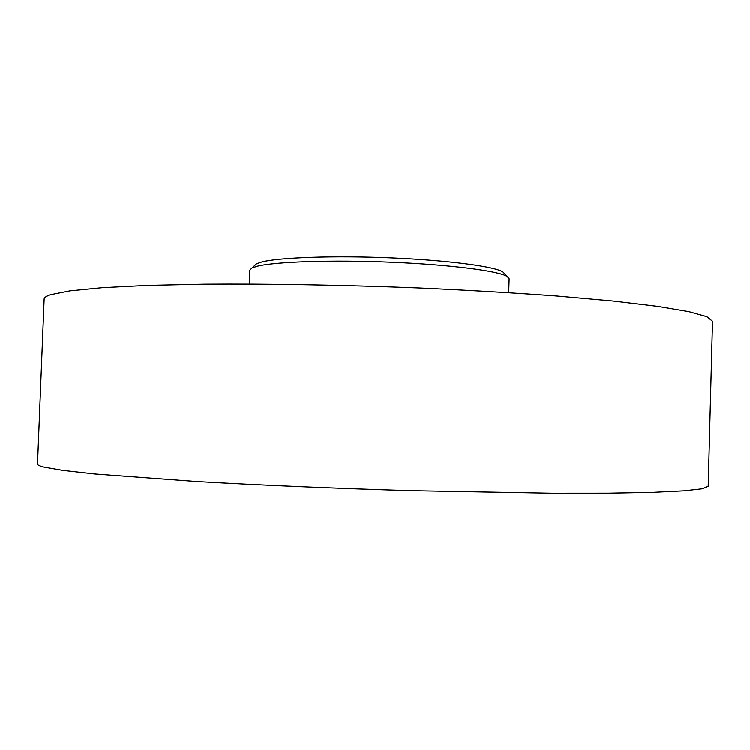 <?xml version="1.0" encoding="UTF-8"?>
<svg xmlns="http://www.w3.org/2000/svg" width="750" height="750" viewBox="0 0 750 750"><rect width="100%" height="100%" fill="white"/><g stroke="black" fill="none" stroke-linecap="round" stroke-linejoin="round"><path stroke-width="1.12" d="M254.588 265.613L256.556 263.812L261.769 262.013C279.206 257.475 334.05 255.506 390.816 257.906C447.609 260.278 494.297 266.456 502.884 271.988L504.722 273.909M508.716 292.678L509.138 278.812L507.253 276.562C498.544 270.994 450.15 264.713 391.088 262.266C332.072 259.791 275.128 261.731 257.231 266.288L251.888 268.087L249.862 270.216L249.366 284.072M50.822 294.684C46.387 296.109 44.156 297.591 44.128 299.119L37.5 464.025C37.434 464.944 39.572 465.956 43.922 467.044L62.794 470.334L94.837 473.934L197.091 481.5C261.262 485.194 336.562 488.419 412.162 490.641L551.428 493.162L608.016 493.125L652.566 492.3L684.009 490.781L702.3 488.728L708.188 486.272L712.5 321.291L706.819 316.706L688.781 311.691L657.638 306.412L613.444 301.125L557.231 296.091C514.434 292.95 468.263 290.25 418.716 288C343.463 285.038 268.416 283.744 204.356 284.222L147.291 285.45L102.103 287.747L69.909 290.906L50.822 294.684M256.556 263.812L251.888 268.087M502.884 271.988L507.253 276.562"/></g></svg>
